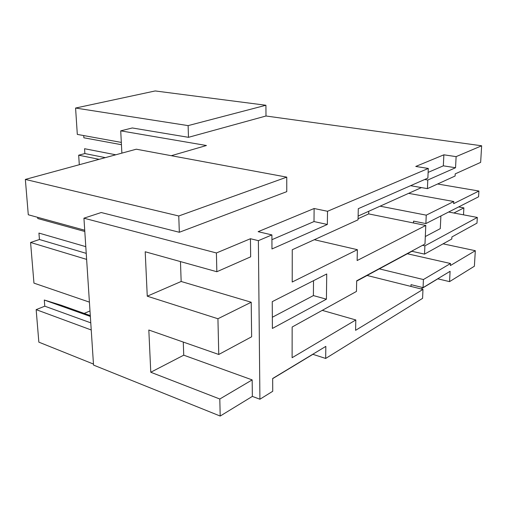 <?xml version="1.0" encoding="UTF-8"?>
<svg xmlns="http://www.w3.org/2000/svg" width="507" height="507" viewBox="0 0 507 507"><rect width="100%" height="100%" fill="white"/><g stroke="black" fill="none" stroke-linecap="round" stroke-linejoin="round"><path stroke-width="0.76" d="M325.678 358.449L422.584 298.35L422.977 289.427L355.584 330.323L355.813 319.961L292.114 357.708L292.152 327.021L356.453 291.436L356.687 280.802L424.98 244.006L425.791 225.457L357.137 260.535L357.378 249.691L292.209 282.019L292.254 249.748L358.043 219.823L358.291 208.681L427.876 178.096L428.301 168.451L327.516 211.28L327.351 224.462L271.974 248.962L271.898 234.912L258.38 240.66L259.914 399.231L272.728 391.284L272.658 378.495L325.83 346.376L325.678 358.449L312.914 354.317L272.658 378.647M259.914 399.231L252.359 396.398L220.196 416.051L93.529 365.078L83.934 218.187L216.407 252.968L216.844 271.733L250.661 256.834L250.439 238.727L216.407 252.968M475.319 250.705L450.4 265.541L450.508 263.507L423.415 279.547L423.06 287.634L450.096 271.302L449.557 281.632L474.381 266.232L475.319 250.705L443.074 243.842M449.557 281.632L437.833 278.831L421.083 288.952M326.73 273.97L326.419 299.187L272.392 328.447L272.253 301.659L326.73 273.97M218.764 354.475L217.934 318.745L147.258 296.189L181.157 281.486L251.212 302.235L251.637 336.787L218.764 354.475L148.824 330.019L150.775 372.246L219.804 399.015L220.196 416.051M150.775 372.246L183.737 355.179L183.274 342.067M183.737 355.179L252.163 379.895L252.359 396.398M258.38 240.66L250.439 238.727M181.157 281.486L180.467 261.593M219.804 399.015L252.163 379.895M147.258 296.189L145.205 251.764L216.844 271.733M84.726 230.229L28.284 214.759L25.35 179.421L178.762 215.982L179.332 232.269L101.223 212.528L83.934 218.187M86.627 259.394L30.578 242.466L33.956 283.121L89.416 302.134M93.459 364.07L38.849 342.149L36.155 309.638L91.235 329.975M25.35 179.421L136.294 149.204L286.759 177.133L286.766 191.652L179.332 232.269M121.319 142.41L77.311 134.406L75.581 108.042L188.116 125.616L188.477 137.321L132.302 127.967L120.717 130.85L206.444 145.509L171.309 155.7M120.717 130.85L121.876 153.127M99.131 159.325L78.674 155.193L79.301 164.724M477.328 217.446L424.898 245.844L424.53 254.115L451.794 239.006L451.902 236.946L476.986 223.131L477.328 217.446L448.632 212.021M188.116 125.616L265.922 105.253L155.193 90.949L75.581 108.042M265.922 105.253L265.991 116.002L481.65 145.782L480.649 162.379L455.216 173.876L455.102 176.024L427.414 188.636L410.588 185.695M478.919 191.031L453.651 203.637L453.765 201.52L426.248 215.158L425.874 223.587L478.57 196.805L478.919 191.031L437.604 183.997M423.06 287.634L411.031 284.649L410.962 286.43L367.106 275.485L356.681 281.112M422.977 289.427L410.962 286.43M425.791 225.457L368.684 213.91L358.069 218.726M355.813 319.961L322.256 310.36M326.419 299.187L313.396 295.587L272.335 317.255M313.516 280.688L313.396 295.587M217.934 318.745L251.212 302.235M36.155 309.638L44.781 306.184L90.772 322.851M90.297 315.588L61.246 305.265L44.293 300.024L44.781 306.184M84.162 313.408L89.993 310.943M37.67 217.332L37.765 218.523L84.802 231.477M30.578 242.466L39.445 239.507L86.234 253.367M85.797 246.656L38.931 233.074L39.445 239.507M83.731 135.572L83.87 137.79L121.439 144.698M78.674 155.193L84.872 153.564L105.329 157.639M115.773 154.793L84.568 148.722L84.872 153.564M440.894 215.957L440.279 228.638L425.303 236.541M424.898 245.844L422.515 245.331M450.508 263.507L407.349 253.76M423.415 279.547L379.325 268.868M425.874 223.587L413.573 221.115L413.497 222.972M424.53 254.115L411.583 251.219M44.293 300.024L90.354 316.438M178.762 215.982L286.759 177.133M428.301 168.451L415.759 166.448L443.872 154.812L443.333 165.833L428.13 172.386M481.65 145.782L456.123 156.631L443.872 154.812M188.477 137.321L265.991 116.002M271.898 234.912L258.139 231.674L314.112 208.51L314.004 221.565L271.923 239.697M327.516 211.28L314.112 208.51M456.123 156.631L455.539 167.741L443.333 165.833M455.539 167.741L427.794 180.017L427.414 188.636M327.351 224.462L314.004 221.565M357.378 249.691L314.308 239.716M427.794 180.017L424.695 179.497M368.754 211.28L368.684 213.91M426.248 215.158L380.085 206.178M453.765 201.52L408.604 193.357M421.418 187.59L358.126 216.058M453.885 213.016L463.886 207.876L458.677 206.919M411.918 251.295L356.681 281.081M463.499 214.835L463.886 207.876"/></g></svg>
